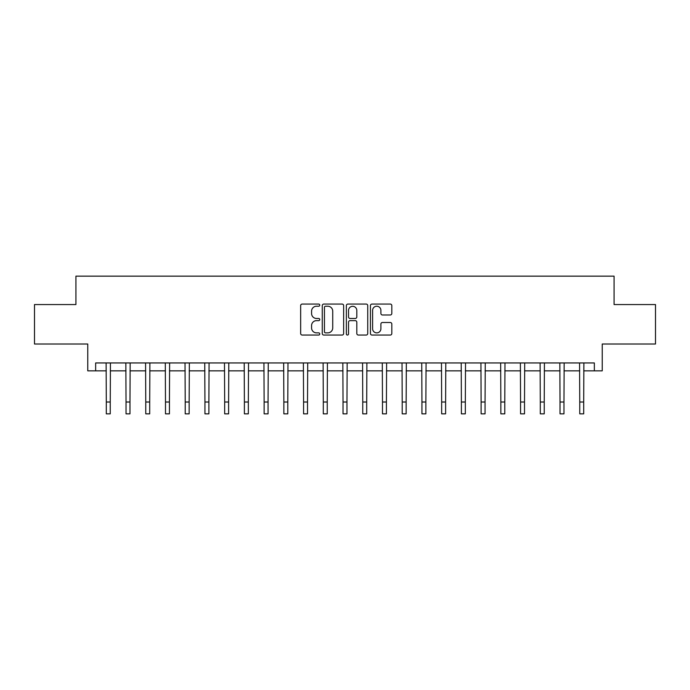 <?xml version="1.0" encoding="UTF-8"?>
<svg xmlns="http://www.w3.org/2000/svg" width="690" height="690" viewBox="0 0 690 690"><rect width="100%" height="100%" fill="white"/><g stroke="black" fill="none" stroke-linecap="round" stroke-linejoin="round"><path stroke-width="1.03" d="M319.755 305.144A1.087 1.087 0 0 0 318.668 304.066L302.211 304.066A1.553 1.553 0 0 0 300.659 305.61L300.659 333.494A1.553 1.553 0 0 0 302.211 335.047L318.668 335.047A1.087 1.087 0 0 0 319.755 333.96A1.087 1.087 0 0 0 318.668 332.873L316.538 332.873A4.959 4.959 0 0 1 311.578 327.914L311.578 325.594A4.959 4.959 0 0 1 316.538 320.634L318.668 320.634A1.087 1.087 0 0 0 319.755 319.556A1.087 1.087 0 0 0 318.668 318.47L316.538 318.47A4.959 4.959 0 0 1 311.578 313.51L311.578 311.19A4.959 4.959 0 0 1 316.538 306.231L318.668 306.231A1.087 1.087 0 0 0 319.755 305.144M390.273 314.985A1.553 1.553 0 0 0 391.817 313.433L391.817 305.61A1.553 1.553 0 0 0 390.273 304.066L371.996 304.066A1.553 1.553 0 0 0 370.444 305.61L370.444 333.494A1.553 1.553 0 0 0 371.996 335.047L390.273 335.047A1.553 1.553 0 0 0 391.817 333.494L391.817 324.041A1.553 1.553 0 0 0 390.273 322.497L382.45 322.497A1.553 1.553 0 0 0 380.897 324.041L380.897 328.733A4.14 4.14 0 0 1 376.757 332.873A4.14 4.14 0 0 1 372.609 328.733L372.609 310.371A4.14 4.14 0 0 1 376.757 306.231A4.14 4.14 0 0 1 380.897 310.371L380.897 313.433A1.553 1.553 0 0 0 382.45 314.985L390.273 314.985M95.651 370.841L95.651 362.949L594.349 362.949L594.349 370.841L602.241 370.841L602.241 344.017L655.5 344.017L655.5 304.557L614.074 304.557L614.074 276.155L75.926 276.155L75.926 304.557L34.5 304.557L34.5 344.017L87.759 344.017L87.759 370.841L106.303 370.841M343.646 305.61A1.553 1.553 0 0 0 342.093 304.066L323.817 304.066A1.553 1.553 0 0 0 322.264 305.61L322.264 333.494A1.553 1.553 0 0 0 323.817 335.047L342.093 335.047A1.553 1.553 0 0 0 343.646 333.494L343.646 305.61M347.907 304.066L366.183 304.066A1.553 1.553 0 0 1 367.736 305.61L367.736 333.494A1.553 1.553 0 0 1 366.183 335.047L358.36 335.047A1.553 1.553 0 0 1 356.808 333.494L356.808 322.187A1.553 1.553 0 0 0 355.264 320.634L350.072 320.634A1.553 1.553 0 0 0 348.528 322.187L348.528 333.96A1.087 1.087 0 0 1 347.441 335.047A1.087 1.087 0 0 1 346.354 333.96L346.354 305.61A1.553 1.553 0 0 1 347.907 304.066M110.253 370.841L126.029 370.841M129.979 370.841L145.763 370.841M149.704 370.841L165.488 370.841M169.43 370.841L185.213 370.841M189.155 370.841L204.939 370.841M208.889 370.841L224.664 370.841M228.614 370.841L244.389 370.841M248.34 370.841L264.123 370.841M268.065 370.841L283.849 370.841M287.79 370.841L303.574 370.841M307.516 370.841L323.3 370.841M327.25 370.841L343.025 370.841M346.975 370.841L362.75 370.841M366.701 370.841L382.484 370.841M386.426 370.841L402.21 370.841M406.151 370.841L421.935 370.841M425.877 370.841L441.66 370.841M445.611 370.841L461.386 370.841M465.336 370.841L481.111 370.841M485.061 370.841L500.845 370.841M504.787 370.841L520.57 370.841M524.512 370.841L540.296 370.841M544.238 370.841L560.021 370.841M563.971 370.841L579.747 370.841M583.697 370.841L594.349 370.841M325.525 306.231A1.087 1.087 0 0 0 324.438 307.317L324.438 331.787A1.087 1.087 0 0 0 325.525 332.873L327.767 332.873A4.959 4.959 0 0 0 332.727 327.914L332.727 311.19A4.959 4.959 0 0 0 327.767 306.231L325.525 306.231M356.808 310.448A4.14 4.14 0 0 0 352.668 306.308A4.14 4.14 0 0 0 348.528 310.448L348.528 316.917A1.553 1.553 0 0 0 350.072 318.47L355.264 318.47A1.553 1.553 0 0 0 356.808 316.917L356.808 310.448M106.122 362.949L106.303 402.011L110.253 402.011L110.434 362.949M106.303 402.011L106.303 413.845L110.253 413.845L110.253 402.011M125.847 362.949L126.029 402.011L129.979 402.011L130.168 362.949M126.029 402.011L126.029 413.845L129.979 413.845L129.979 402.011M145.573 362.949L145.763 402.011L149.704 402.011L149.894 362.949M145.763 402.011L145.763 413.845L149.704 413.845L149.704 402.011M165.298 362.949L165.488 402.011L169.43 402.011L169.619 362.949M165.488 402.011L165.488 413.845L169.43 413.845L169.43 402.011M185.024 362.949L185.213 402.011L189.155 402.011L189.345 362.949M185.213 402.011L185.213 413.845L189.155 413.845L189.155 402.011M204.749 362.949L204.939 402.011L208.889 402.011L209.07 362.949M204.939 402.011L204.939 413.845L208.889 413.845L208.889 402.011M224.483 362.949L224.664 402.011L228.614 402.011L228.795 362.949M224.664 402.011L224.664 413.845L228.614 413.845L228.614 402.011M244.208 362.949L244.389 402.011L248.34 402.011L248.529 362.949M244.389 402.011L244.389 413.845L248.34 413.845L248.34 402.011M263.934 362.949L264.123 402.011L268.065 402.011L268.255 362.949M264.123 402.011L264.123 413.845L268.065 413.845L268.065 402.011M283.659 362.949L283.849 402.011L287.79 402.011L287.98 362.949M283.849 402.011L283.849 413.845L287.79 413.845L287.79 402.011M303.384 362.949L303.574 402.011L307.516 402.011L307.706 362.949M303.574 402.011L303.574 413.845L307.516 413.845L307.516 402.011M323.11 362.949L323.3 402.011L327.25 402.011L327.431 362.949M323.3 402.011L323.3 413.845L327.25 413.845L327.25 402.011M342.844 362.949L343.025 402.011L346.975 402.011L347.156 362.949M343.025 402.011L343.025 413.845L346.975 413.845L346.975 402.011M362.569 362.949L362.75 402.011L366.701 402.011L366.89 362.949M362.75 402.011L362.75 413.845L366.701 413.845L366.701 402.011M382.295 362.949L382.484 402.011L386.426 402.011L386.616 362.949M382.484 402.011L382.484 413.845L386.426 413.845L386.426 402.011M402.02 362.949L402.21 402.011L406.151 402.011L406.341 362.949M402.21 402.011L402.21 413.845L406.151 413.845L406.151 402.011M421.745 362.949L421.935 402.011L425.877 402.011L426.066 362.949M421.935 402.011L421.935 413.845L425.877 413.845L425.877 402.011M441.471 362.949L441.66 402.011L445.611 402.011L445.792 362.949M441.66 402.011L441.66 413.845L445.611 413.845L445.611 402.011M461.205 362.949L461.386 402.011L465.336 402.011L465.517 362.949M461.386 402.011L461.386 413.845L465.336 413.845L465.336 402.011M480.93 362.949L481.111 402.011L485.061 402.011L485.251 362.949M481.111 402.011L481.111 413.845L485.061 413.845L485.061 402.011M500.655 362.949L500.845 402.011L504.787 402.011L504.977 362.949M500.845 402.011L500.845 413.845L504.787 413.845L504.787 402.011M520.381 362.949L520.57 402.011L524.512 402.011L524.702 362.949M520.57 402.011L520.57 413.845L524.512 413.845L524.512 402.011M540.106 362.949L540.296 402.011L544.238 402.011L544.427 362.949M540.296 402.011L540.296 413.845L544.238 413.845L544.238 402.011M559.832 362.949L560.021 402.011L563.971 402.011L564.153 362.949M560.021 402.011L560.021 413.845L563.971 413.845L563.971 402.011M579.566 362.949L579.747 402.011L583.697 402.011L583.878 362.949M579.747 402.011L579.747 413.845L583.697 413.845L583.697 402.011"/></g></svg>
